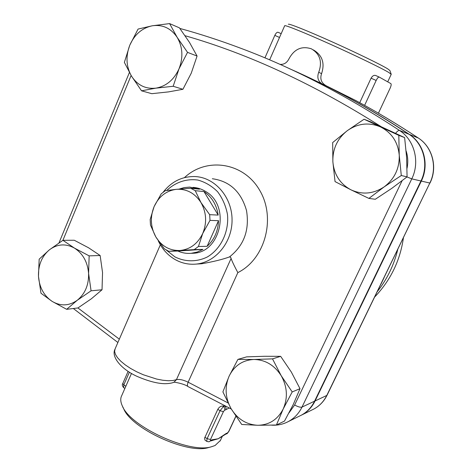 <?xml version="1.0" encoding="UTF-8"?>
<svg xmlns="http://www.w3.org/2000/svg" width="472" height="472" viewBox="0 0 472 472"><rect width="100%" height="100%" fill="white"/><g stroke="black" fill="none" stroke-linecap="round" stroke-linejoin="round"><path stroke-width="0.71" d="M154.09 206.636L161.212 193.862L165.306 190.67L176.398 189.325C166.25 190.712 158.816 196.482 154.09 206.636C149.972 217.09 150.544 227.174 155.801 236.891L150.48 225.079L150.167 219.527L154.09 206.636M195.237 190.688L200.96 202.529C194.836 193.137 186.647 188.735 176.398 189.325L190.7 188.269L195.237 190.688L203.969 191.549L218.188 215.09L209.674 214.672L210.005 220.377L202.742 233.457C207.06 222.743 206.47 212.435 200.96 202.529L209.674 214.672M179.885 250.502L168.746 251.293L164.321 248.779L155.801 236.891C161.63 246.213 169.654 250.75 179.885 250.502C190.122 249.44 197.744 243.758 202.742 233.457L198.441 246.484L194.216 249.617L179.885 250.502M194.216 249.617L202.96 249.381L177.855 251.033L168.746 251.293M210.005 220.377L218.512 220.689L207.119 246.307L198.441 246.484M179.159 189.077L183.932 187.632L189.679 187.095L199.497 189.178L190.7 188.269M203.969 191.549C211.839 196.954 216.583 204.801 218.188 215.09M218.512 220.689C218.111 231.15 214.312 239.688 207.119 246.307M202.96 249.381L197.207 252.06L191.107 253.322C186.511 253.694 182.098 252.933 177.855 251.033M193.066 187.378C197.709 187.691 202.051 189.154 206.099 191.762C230.773 206.04 220.878 252.532 193.284 253.246L190.824 253.346M284.669 25.771L269.636 59.873M355.676 100.489L326.158 85.751C321.326 82.96 319.798 78.93 321.574 73.65C325.043 63.124 322.311 55.2 313.378 49.896M359.735 102.684L371.075 78.187C372.491 75.815 374.054 74.936 375.771 75.544L379.199 77.066L375.783 75.555M284.669 25.742C284.581 24.621 303.921 32.379 329.792 43.984C355.628 55.572 381.765 68.234 388.863 72.523L391.205 74.358M368.909 198.417L350.92 189.803C362.213 194.954 373.287 193.986 384.143 186.894C394.551 178.988 399.583 168.415 399.241 155.176L401.294 175.519L384.143 186.894L368.909 198.417L375.311 199.261L391.884 188.287L407.07 176.87L406.616 157.459L404.628 137.588L370.549 121.788L364.054 119.239L398.805 135.352L399.241 155.176C397.943 142.037 391.677 132.614 380.444 126.903C368.874 122.083 357.829 123.34 347.315 130.661L364.054 119.239M332.878 161.843L332.677 142.556L347.315 130.661C337.315 138.644 332.5 149.034 332.878 161.843C334.046 174.569 340.058 183.891 350.92 189.803L335.043 181.59L332.878 161.843M276.415 425.007L284.486 421.095L293.265 404.469L299.997 388.68L291.342 372.06L280.657 356.342L264.639 356.277L246.649 356.867L237.929 359.375L253.918 359.475L272.515 358.873L281.212 375.73L292.203 391.925L283.182 409.023L276.415 425.007L257.765 425.278C269.146 425.042 277.613 419.626 283.182 409.023C287.991 397.92 287.336 386.822 281.212 375.73C274.403 365.139 265.305 359.723 253.918 359.475C242.649 360.089 234.395 365.623 229.156 376.078C224.589 386.904 225.215 397.748 231.044 408.599C237.499 419.083 246.408 424.641 257.765 425.278L241.711 424.47L231.044 408.599L222.896 391.89L229.156 376.078L237.929 359.375M66.664 309.319L52.162 301.401C60.711 306.352 69.077 305.98 77.255 300.28L66.664 309.319L77.957 307.951L91.397 298.758L102.029 289.773L102.542 272.545L100.141 255.505L88.6 247.8L74.257 240.248L62.912 240.313L74.399 248.065C65.667 243.357 57.33 243.947 49.377 249.835C41.813 256.325 38.179 265.152 38.474 276.315C39.377 287.442 43.937 295.808 52.162 301.401L40.999 293.26L38.474 276.315L39.17 259.175L49.377 249.835L62.912 240.313M88.594 273.424L91.072 290.805L77.255 300.28C85.084 293.861 88.866 284.911 88.594 273.424C87.603 261.978 82.871 253.529 74.399 248.065L89.149 255.865L88.594 273.424M404.628 137.588L398.805 135.352M407.07 176.87L401.294 175.519M280.657 356.342L272.515 358.873M299.997 388.68L292.203 391.925M102.029 289.773L91.072 290.805M100.141 255.505L89.149 255.865M141.547 90.819L131.487 76.098L124.372 62.369L129.759 45.259C125.593 56.286 126.166 66.564 131.487 76.098C137.381 85.19 145.506 89.208 155.854 88.158L141.547 90.819L151.795 93.686L168.575 91.887L182.935 89.279L191.26 73.166L197.072 56.056L189.49 42.421L179.419 27.842L169.595 23.6L177.177 37.365C170.976 28.232 162.692 24.367 152.32 25.777C142.054 27.995 134.532 34.491 129.759 45.259L138.072 29.069L152.32 25.777L169.595 23.6M187.526 52.357L178.982 68.906C183.36 57.596 182.758 47.082 177.177 37.365L187.526 52.357L197.072 56.056M173.171 86.276L155.854 88.158C166.215 86.27 173.926 79.856 178.982 68.906L173.171 86.276L182.935 89.279M279.914 64.351C283.943 64.676 286.964 62.829 288.97 58.829C294.245 49.07 301.702 45.731 311.355 48.811C320.028 53.973 322.482 61.797 318.724 72.287C316.854 77.408 318.028 81.314 322.252 83.998C351.251 98.371 380.302 115.18 409.407 134.426C423.998 143.706 429.473 164.905 421.319 181.077L315.078 400.946C312.033 407.112 307.632 411.773 301.873 414.917L299.98 415.844M173.56 382.397L173.767 382.332C173.035 381.653 184.7 383.872 187.956 386.544L187.956 386.544C187.207 385.966 187.266 384.515 188.127 382.19L237.847 272.604C234.549 266.497 232.295 261.789 231.085 258.473L230.666 257.222L229.469 256.927C222.66 259.423 213.403 261.7 201.697 263.76L196.517 264.055C215.999 262.102 232.371 242.018 232.059 219.645C231.97 197.267 215.238 177.808 195.727 176.587C182.623 176.074 171.773 181.278 163.165 192.198M227.947 402.893L188.127 382.19C183.225 379.86 179.33 379.016 176.44 379.665L172.905 380.538L168.309 380.739L162.816 380.249L156.615 379.057L143.281 374.75L136.732 371.794L130.614 368.449L125.239 364.88L120.791 361.216L117.475 357.64L115.386 354.289L114.602 351.333L115.115 348.855L160.344 244.809M197.042 264.025L201.697 263.76M158.208 240.72C162.061 248.939 167.678 255.204 175.071 259.523C181.785 263.305 188.936 264.816 196.517 264.055M166.769 190.458C175.377 182.233 186.623 178.434 197.939 180.068C205.344 182.139 211.904 186.045 217.633 191.774C222.572 198.387 225.846 205.94 227.469 214.424C229.174 231.717 220.984 248.874 207.379 256.945C196.853 262.137 185.077 262.037 174.799 256.809L166.203 249.977M299.46 416.103L301.354 415.171C307.119 412.021 311.526 407.36 314.576 401.182L420.947 180.988C429.113 164.799 423.632 143.565 409.023 134.272C368.921 107.811 329.019 85.933 289.33 68.623M278.102 32.302L281.188 33.671L278.102 32.302C277.046 32.043 275.949 33.069 274.822 35.376L264.928 57.885M371.075 78.187L376.172 80.458C377.382 78.057 378.408 76.936 379.258 77.089L390.863 83.615C391.424 84.228 391.194 85.715 390.173 88.081L378.414 113.215M376.172 80.458L364.614 105.368M235.823 416.257L228.761 431.355L227.693 432.712L225.468 434.311L226.572 433.815M226.483 433.255L218.229 438.748L212.783 440.305M220.613 437.367L218.229 438.748L211.839 439.821L209.491 441.497L211.839 439.821M210.683 440.96L213.031 440.264M210.536 440.406L210.477 439.521L207.114 438.653L206.724 441.349L204.907 440.028L204.6 438.093L217.81 409.318C219.096 407.177 220.695 406.079 222.595 406.014L224.707 406.05L223.439 406.539C224.702 407.513 225.067 408.746 224.542 410.251L225.811 409.749C226.336 408.25 225.97 407.023 224.707 406.05L225.144 406.05M225.811 409.749L229.115 407.991M131.476 373.452L121.658 395.766C120.295 398.457 120.472 401.737 122.189 405.613C129.599 426.381 189.667 454.029 211.586 446.724L215.073 445.515L220.4 440.435M391.217 74.228L389.89 70.517L387.618 68.8C380.821 64.617 355.994 52.534 331.45 41.542C306.871 30.527 288.392 23.193 288.368 24.296M122.761 406.781L123.581 408.463C130.703 428.316 187.614 454.507 208.571 447.556L209.503 447.297M397.772 249.47C393.925 265.193 387.123 279.212 377.364 291.531M185.071 35.713C248.903 54.003 314.246 84.311 381.111 126.638M62.906 240.313L131.116 75.485M119.328 339.167L77.915 307.956M237.847 272.604C265.093 259.205 276.256 218.147 259.706 190.346C243.652 162.226 206.535 156.822 184.475 177.608M402.067 180.788L294.64 404.988L289.012 412.87M406.126 151.005C407.95 156.604 408.256 162.338 407.047 168.215M212.335 178.735C229.746 181.136 241.145 191.75 246.52 210.571C249.658 230.07 243.977 245.523 229.469 256.927M231.085 258.473L176.44 379.665L173.932 382.243C172.009 383.134 168.982 383.618 164.84 383.701C157.282 383.553 148.013 381.105 137.028 376.361C121.422 369.299 111.162 357.08 114.861 349.445M395.542 133.328C397.318 131.204 398.616 130.225 399.442 130.402C345.952 95.196 293.136 67.844 240.98 48.345C220.353 40.574 199.98 33.937 179.862 28.438M406.988 176.935L411.767 178.87C420.21 162.055 414.54 140.019 399.442 130.402L409.023 134.272M294.64 404.988C297.909 406.823 300.363 407.525 301.997 407.094L411.767 178.87L420.947 180.988M286.48 422.481L288.38 421.543C294.316 418.298 298.853 413.484 301.997 407.094L314.576 401.182M274.822 35.376L279.507 37.459M227.693 432.712L226.672 433.768C226.784 434.122 227.557 433.255 228.991 431.16L235.9 416.375M222.595 406.014L223.439 406.539L220.058 410.728L223.421 411.643L224.542 410.251M217.81 409.318L220.058 410.728L207.114 438.653L204.895 437.219M210.477 439.521L223.421 411.643M122.749 383.547C121.923 384.521 122.224 385.889 123.658 387.659L123.788 384.91L122.773 383.506L128.107 371.375M125.841 386.238L123.788 384.91L129.381 372.196M355.451 100.365C376.408 111.616 397.359 124.165 418.298 138.013L409.407 134.426M326.158 85.751L322.252 83.998M327.09 395.158L429.833 183.042C437.727 167.448 432.429 146.987 418.298 138.013L418.428 138.095M301.873 414.917L313.951 408.988C319.692 405.849 324.063 401.253 327.067 395.194L326.777 395.453C323.822 401.418 319.544 405.932 313.951 408.988L312.11 409.891M421.319 181.077L429.833 183.042L326.777 395.453L315.078 400.946M321.574 73.65L318.724 72.287M193.284 253.246L191.107 253.322M387.713 81.845L391.235 74.299M374.738 296.947C390.58 280.303 400.144 260.597 403.418 237.835M59.006 242.868L129.399 72.505M117.882 342.495L73.331 308.511M271.689 425.166C277.589 425.502 283.153 424.298 288.38 421.543L301.354 415.171M187.956 386.544L231.304 409.047M225.468 434.311L220.394 437.526M206.724 441.349C208.412 441.833 209.332 441.886 209.491 441.497M124.879 388.45L123.658 387.659M222.424 436.098L220.117 441.043M384.06 277.737L381.022 283.997M355.664 100.477C376.573 111.711 397.465 124.23 418.339 138.03M208.571 447.556L211.586 446.724M429.998 183.047C437.857 167.525 432.6 147.134 418.387 138.066"/></g></svg>
